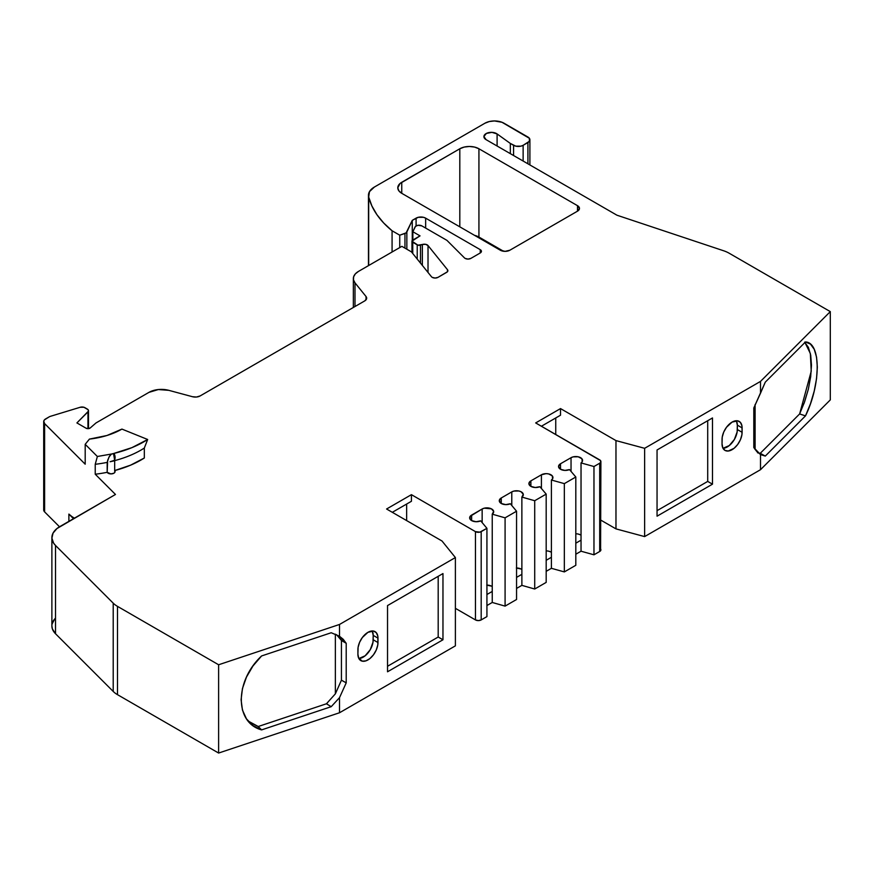<?xml version="1.0" encoding="UTF-8"?>
<svg xmlns="http://www.w3.org/2000/svg" width="874" height="874" viewBox="0 0 874 874"><rect width="100%" height="100%" fill="white"/><g stroke="black" fill="none" stroke-linecap="round" stroke-linejoin="round"><path stroke-width="1.31" d="M358.864 658.526A14.192 8.194 120 0 0 373.198 639.779L377.972 642.543L373.198 639.779A14.192 8.194 120 0 1 358.864 658.526L365.124 655.806L370.259 649.666L373.001 642.15L373.198 635.365L377.972 638.129L377.972 642.543A14.192 8.194 -60 0 1 367.943 659.925A14.192 8.194 -60 0 1 357.903 654.123L357.903 649.71A14.192 8.194 -60 0 1 367.943 632.328A14.192 8.194 -60 0 1 377.972 638.129L377.787 644.914L376.279 649.95L373.515 654.746L369.899 658.57L365.988 660.831L362.36 661.192L358.668 658.122L357.903 654.123L358.1 647.339L359.596 642.303L362.36 637.507L367.943 632.328L373.515 631.061L376.279 632.667L377.787 635.977L377.972 642.543A14.192 8.194 -60 0 1 371.778 656.822A14.192 8.194 -60 0 1 360.842 660.624A14.192 8.194 -60 0 1 357.903 654.123L357.903 649.71A14.192 8.194 -60 0 1 367.943 632.328A14.192 8.194 -60 0 1 375.033 631.629A14.192 8.194 -60 0 1 377.972 638.129L373.198 635.365L372.237 630.962A14.192 8.194 120 0 1 373.198 635.365A14.192 8.194 120 0 0 372.237 630.962M723.006 448.296A14.192 8.194 120 0 0 737.339 429.549L742.113 432.302L737.339 429.549A14.192 8.194 120 0 1 723.006 448.296L729.255 445.576L734.389 439.436L737.143 431.92L737.339 425.135L742.113 427.889L742.113 432.302A14.192 8.194 -60 0 1 732.073 449.684A14.192 8.194 -60 0 1 722.044 443.894L722.044 439.48A14.192 8.194 -60 0 1 732.073 422.098A14.192 8.194 -60 0 1 742.113 427.889L741.917 434.684L740.42 439.72L737.656 444.516L734.04 448.34L728.239 451.028L724.983 450.394L722.809 447.892L722.044 443.894L722.23 437.109L723.738 432.062L726.502 427.266L732.073 422.098L737.656 420.831L740.42 422.426L741.917 425.747L742.113 432.302A14.192 8.194 -60 0 1 735.919 446.592A14.192 8.194 -60 0 1 724.983 450.394A14.192 8.194 -60 0 1 722.044 443.894L722.044 439.48A14.192 8.194 -60 0 1 732.073 422.098A14.192 8.194 -60 0 1 739.175 421.399A14.192 8.194 -60 0 1 742.113 427.889L737.339 425.135L736.367 420.733A14.192 8.194 120 0 1 737.339 425.135A14.192 8.194 120 0 0 736.367 420.733M422.35 265.423L422.35 244.502A4.053 2.338 180 0 1 428.02 245.55L425.583 244.316L422.35 244.502L422.35 265.423L422.35 244.502L420.47 245.113L420.47 263.096L420.47 245.113A2.698 1.562 180 0 1 417.226 244.862L417.226 259.075L417.226 244.862L412.757 242.273L412.757 253.515L412.757 242.273A2.698 1.562 180 0 1 411.96 241.169A2.698 1.562 180 0 1 412.757 240.066L420.033 235.871L412.856 231.73L415.084 226.945A4.053 2.338 180 0 1 421.869 225.896L446.931 240.361L464.476 257.906A4.053 2.338 180 0 0 465.121 258.398A4.053 2.338 180 0 0 470.857 258.398L480.241 252.968L470.857 258.398A4.053 2.338 180 0 1 465.121 258.398A4.053 2.338 180 0 1 464.476 257.906L446.931 240.361L464.476 257.906A4.053 2.338 180 0 0 465.121 258.398L467.983 259.075L470.857 258.398L480.241 252.968L480.241 249.658A4.053 2.338 180 0 1 481.432 251.319A4.053 2.338 180 0 1 480.241 252.968L481.432 251.319L480.241 249.658L425.649 218.15L425.649 228.081L425.649 218.15L423.453 217.298L418.285 217.298L412.266 220.357L406.847 232.036L406.847 249.232L406.847 232.036A4.053 2.338 180 0 1 404.957 233.456L404.957 248.14L404.957 233.456L399.746 235.193L399.746 247.582L399.746 235.193L392.076 230.769L392.076 252.007L392.076 230.769L383.675 222.979L376.923 214.687L371.898 205.991L368.675 197.021A20.277 11.701 180 0 1 368.457 195.317A20.277 11.701 180 0 1 374.4 187.036L484.906 123.234A13.514 7.8 180 0 1 504.025 123.234L527.918 137.032A6.763 3.9 180 0 1 529.895 139.796A6.763 3.9 180 0 1 527.918 142.549L523.133 145.313A6.763 3.9 180 0 1 513.573 145.313L513.573 155.528L513.573 145.313L510.329 143.434L510.329 153.649L510.329 143.434L497.098 133.94L497.098 146.013L497.098 133.94L491.92 132.356L486.37 133.438L483.912 136.508L486.086 139.654A7.418 4.283 180 0 1 483.912 136.617A7.418 4.283 180 0 1 488.861 132.586A7.418 4.283 180 0 1 497.098 133.94L497.098 146.013M447.488 271.683L447.488 269.705A4.053 2.338 180 0 1 446.68 272.349L437.983 277.364A4.053 2.338 180 0 1 432.248 277.364A4.053 2.338 180 0 1 431.439 276.697L411.425 251.865L431.439 276.697A4.053 2.338 180 0 0 432.248 277.364L435.121 278.052L437.983 277.364L447.412 271.781L447.488 269.705A4.053 2.338 180 0 1 447.87 270.7A4.053 2.338 180 0 1 446.68 272.349L437.983 277.364A4.053 2.338 180 0 1 432.248 277.364A4.053 2.338 180 0 1 431.439 276.697L411.425 251.865L401.865 246.348L411.425 251.865L401.865 246.348L358.493 271.399A17.567 10.149 180 0 0 353.347 278.566A17.567 10.149 180 0 0 354.997 282.859L353.5 279.888L353.62 276.807L355.336 273.879L358.493 271.399A17.567 10.149 180 0 0 354.997 282.859L354.997 306.523L354.997 282.859L366.031 296.515A6.763 3.9 180 0 1 366.665 298.165A6.763 3.9 180 0 1 364.687 300.929L366.567 298.842L366.031 296.515L354.997 282.859L354.997 306.523M511.782 505.478L511.782 491.898A6.763 3.9 180 0 1 519.145 491.057A6.763 3.9 180 0 1 523.318 494.662A6.763 3.9 180 0 1 521.865 497.077L521.876 585.361L534.713 589.021L546.184 582.39L546.184 494.105L534.713 500.726L534.713 589.021L546.184 582.39L546.184 494.105L539.859 486.687A6.763 3.9 180 0 1 530.889 486.381L535.27 487.517L539.859 486.687L546.184 494.105L534.713 500.726L534.713 589.021L546.184 582.39L546.184 494.105L534.713 500.726L521.865 497.077L523.286 494.313L521.046 491.745L518.861 490.991L513.879 491.079L511.782 491.898L511.782 505.478L511.782 491.898L501.261 497.972L501.261 503.49A6.763 3.9 180 0 0 510.329 503.741L516.556 511.214L510.329 503.741A6.763 3.9 180 0 1 501.261 503.49L505.707 504.626L510.329 503.741L516.556 511.214L505.085 517.834L492.237 514.174L493.657 511.421L491.417 508.843L484.251 508.176L482.153 509.007L482.153 522.586L482.153 509.007L471.643 515.07L471.643 520.598A6.763 3.9 180 0 0 480.7 520.849L486.927 528.322L480.7 520.849A6.763 3.9 180 0 1 471.643 520.598A6.763 3.9 180 0 1 469.655 517.834A6.763 3.9 180 0 1 471.643 515.07L471.643 520.598L476.079 521.734L480.7 520.849L486.927 528.322L486.927 616.607L481.192 619.917L486.927 616.607L486.927 528.322L481.192 531.632L481.192 619.917L478.329 620.606L475.456 619.917A4.053 2.338 0 0 0 481.192 619.917L486.927 616.607L486.927 528.322L481.192 531.632L481.192 619.917L481.192 531.632A4.053 2.338 180 0 1 475.456 531.632L475.456 619.917A4.053 2.338 0 0 0 481.192 619.917M541.41 488.5L541.41 474.79A6.763 3.9 180 0 1 548.774 473.948A6.763 3.9 180 0 1 552.947 477.554A6.763 3.9 180 0 1 551.407 480.023L551.407 568.319L546.184 571.334L551.407 568.319L564.342 571.913L575.813 565.292L575.813 476.996L569.487 469.578A6.763 3.9 180 0 1 560.518 469.272A6.763 3.9 180 0 1 558.541 466.519A6.763 3.9 180 0 1 560.518 463.755L560.518 469.272L564.899 470.409L569.487 469.578L575.813 476.996L564.342 483.628L551.407 480.023L551.407 568.319L564.342 571.913L564.342 483.628L551.407 480.023L551.407 557.284L546.184 560.3L551.407 557.284L551.407 568.319L564.342 571.913L564.342 483.628L551.407 480.023L552.63 478.733L552.259 475.838L548.544 473.894L546.021 473.653L541.41 474.79L530.889 480.864L530.889 486.381A6.763 3.9 180 0 1 528.912 483.628A6.763 3.9 180 0 1 530.889 480.864L530.889 486.381A6.763 3.9 180 0 1 530.889 480.864L528.912 483.628L530.889 486.381A6.763 3.9 180 0 0 539.859 486.687L546.184 494.105M534.713 500.726L521.865 497.077L521.876 574.327L516.556 577.397L521.876 574.327L521.876 585.361L534.713 589.021L534.713 500.726L521.865 497.077L521.876 585.361L534.713 589.021M521.865 569.498A6.763 3.9 0 0 0 516.556 568.013A6.763 3.9 0 0 1 521.865 569.498M551.407 552.335A6.763 3.9 0 0 0 546.184 550.904A6.763 3.9 0 0 1 551.407 552.335M521.865 497.077A6.763 3.9 180 0 0 521.046 491.745A6.763 3.9 180 0 0 511.782 491.898L501.261 497.972L501.261 503.49A6.763 3.9 180 0 1 499.283 500.726A6.763 3.9 180 0 1 501.261 497.972L499.283 500.726L501.261 503.49A6.763 3.9 180 0 1 501.261 497.972L501.261 503.49M516.556 511.214L516.556 599.498L505.085 606.119L516.556 599.498L516.556 511.214L505.085 517.834L505.085 606.119L516.556 599.498L516.556 511.214L505.085 517.834L505.085 606.119L492.248 602.47L505.085 606.119L505.085 517.834L492.237 514.174L492.248 602.47L505.085 606.119M564.342 571.913L575.813 565.292L575.813 476.996L564.342 483.628L564.342 571.913L575.813 565.292L575.813 476.996L564.342 483.628M482.153 522.586L482.153 509.007A6.763 3.9 180 0 1 489.516 508.155A6.763 3.9 180 0 1 493.69 511.76A6.763 3.9 180 0 1 492.237 514.174L492.248 591.436L486.927 594.506L492.248 591.436L492.248 602.47L486.927 605.54L492.248 602.47L492.248 591.436L486.927 594.506M492.237 586.596A6.763 3.9 0 0 0 486.927 585.11A6.763 3.9 0 0 1 492.237 586.596M571.039 471.403L571.039 457.692A6.763 3.9 180 0 1 578.402 456.84A6.763 3.9 180 0 1 582.576 460.445A6.763 3.9 180 0 1 581.035 462.925L582.259 461.625L581.887 458.73L578.173 456.785L573.147 456.862L571.039 457.692L571.039 471.403L571.039 457.692L560.518 463.755L560.518 469.272A6.763 3.9 180 0 1 560.518 463.755L558.541 466.519L560.518 469.272A6.763 3.9 180 0 0 569.487 469.578L575.813 476.996M43.7 421.65L43.7 509.935A6.763 3.9 0 0 0 44.607 511.891L44.607 423.595A6.763 3.9 180 0 1 43.7 421.65A6.763 3.9 180 0 1 45.677 418.886L49.031 416.953A6.763 3.9 180 0 1 50.659 416.253L80.179 407.273A4.053 2.338 180 0 1 84.931 407.688L87.313 409.065A4.053 2.338 180 0 1 88.503 410.714A4.053 2.338 180 0 1 87.957 411.883L87.957 428.653L87.957 411.883L76.912 422.929L86.056 428.205L88.23 428.653L90.219 427.965A2.698 1.562 180 0 1 86.056 428.205L76.912 422.929L86.056 428.205A2.698 1.562 180 0 0 90.219 427.965L96.031 422.929L148.962 392.36A17.567 10.149 180 0 1 168.813 390.339L192.488 396.72L196.508 397.025L200.113 395.944A6.763 3.9 180 0 1 192.488 396.72L168.813 390.339L192.488 396.72A6.763 3.9 180 0 0 200.113 395.944L364.687 300.929A6.763 3.9 180 0 0 366.031 296.515L354.997 282.859M581.035 462.925L581.035 551.21L593.97 554.804L593.97 466.519L581.035 462.925L581.035 540.176L575.813 543.191L581.035 540.176L581.035 551.21L593.97 554.804L593.97 466.519L581.035 462.925L581.035 551.21L593.97 554.804L599.706 551.494L599.706 463.209L593.97 466.519L581.035 462.925A6.763 3.9 180 0 0 580.347 457.561A6.763 3.9 180 0 0 571.039 457.692L560.518 463.755L560.518 469.272M581.035 535.227A6.763 3.9 0 0 0 575.813 533.796A6.763 3.9 0 0 1 581.035 535.227M420.47 263.096L420.47 245.113L422.35 244.502L417.936 245.157L411.96 241.169L420.033 235.871L412.856 231.73L412.856 240.011L412.856 231.73L415.489 226.377L417.947 225.284L421.869 225.896L446.931 240.361L421.869 225.896A4.053 2.338 180 0 0 415.084 226.945L412.856 231.73L412.856 240.011M416.09 225.918L416.09 218.15L416.09 225.918L416.09 218.15L412.266 220.357L412.266 240.448L412.266 220.357L406.148 232.855L399.746 235.193L392.076 230.769A135.164 78.037 180 0 1 368.675 197.021L369.483 191.635L374.4 187.036L484.906 123.234L489.287 121.541L494.466 120.951L501.971 122.273L529.382 138.3L529.382 141.282L523.133 145.313L520.948 146.155L515.769 146.155L510.329 143.434L497.098 133.94L510.329 143.434L510.329 153.649M523.133 161.045L523.133 145.313A6.763 3.9 180 0 1 513.573 145.313L513.573 155.528M114.767 460.598A90.557 52.287 0 0 0 144.319 448.067A90.557 52.287 0 0 1 114.767 460.598A90.557 52.287 0 0 0 144.319 448.067L147.662 439.491C138.212 445.598 126.839 450.285 113.522 453.54A4.053 2.338 180 0 1 111.435 454.032L113.522 453.54L114.341 454.207L114.767 460.194L110.102 461.745L114.767 460.74L110.102 461.745L114.767 460.74L110.102 461.745L114.767 460.74L113.522 453.54L115.04 456.49L114.767 460.194L113.522 453.54A4.053 2.338 180 0 1 111.435 454.032L109.545 456.108L107.644 460.325L107.174 472.31A4.053 2.338 0 0 0 112.538 473.73A4.053 2.338 0 0 0 114.68 470.562L114.68 460.762L114.68 470.562A90.557 52.287 0 0 0 144.319 458.009L144.319 448.067L147.662 439.491C138.212 445.598 126.839 450.285 113.522 453.54L131.919 447.641L147.662 439.491L121.934 429.09A63.529 36.675 180 0 1 89.41 439.109L85.193 444.32L97.364 456.49L95.233 464.291L95.233 474.221A90.557 52.287 0 0 0 107.174 472.31L110.922 473.905L113.904 473.205L114.8 472.419L114.68 470.562L130.608 465.154L144.319 458.009L144.319 448.067L147.662 439.491L121.934 429.09L106.967 435.492L89.41 439.109L85.193 444.32L85.193 464.192L44.607 423.595L43.755 421.137L44.399 419.924L49.031 416.953A6.763 3.9 180 0 1 50.659 416.253L80.179 407.273L83.893 407.251L88.077 409.677L88.416 411.173L76.912 422.929L87.957 411.883L87.957 428.653M527.918 163.799L527.918 142.549L527.918 163.799L527.918 142.549L523.133 145.313M803.971 403.602L808.363 389.127L810.69 376.65L811.476 365.135L810.701 355.172L808.374 347.339L804.626 342.16L808.374 347.339L810.701 355.172L811.476 365.135L810.69 376.65L808.363 389.127L804.615 401.822L799.634 413.937L805.489 415.882L765.296 456.075L760.249 453.311L799.634 413.937L805.489 415.882L765.296 456.075L760.249 453.311L799.634 413.937L811.236 371.21L810.34 353.489L804.943 342.488M755.103 404.509L755.103 449.531M657.051 510.656L707.711 481.421L712.485 484.174L657.051 516.184L657.051 449.968L712.485 417.958L712.485 484.174L657.051 516.184L657.051 449.968L712.485 417.958L712.485 484.174L657.051 516.184L657.051 449.968L712.485 417.958L712.485 484.174L707.711 481.421L657.051 510.656L707.711 481.421L707.711 420.722M541.41 426.239L560.518 415.205L541.41 426.239L560.518 415.205L560.518 408.584L535.675 422.929L599.706 459.899A4.053 2.338 180 0 1 600.897 461.548A4.053 2.338 180 0 1 599.706 463.209L593.97 466.519L593.97 554.804L599.706 551.494A4.053 2.338 0 0 0 600.897 549.844L599.706 551.494L599.706 463.209L593.97 466.519M392.317 512.317L411.425 501.283L392.317 512.317L411.425 501.283L411.425 494.662L386.581 509.007L442.026 541.017L455.387 557.557L339.516 624.462L218.62 664.764L117.498 606.37A27.028 15.612 180 0 1 113.205 603.147L113.205 691.432A27.028 15.612 0 0 0 117.498 694.666L117.498 606.37A27.028 15.612 180 0 1 113.205 603.147L55.51 545.452L53.62 543.147L51.905 538.155L53.052 533.118L56.952 528.552L115.477 494.466L95.233 474.221A90.557 52.287 0 0 0 107.174 472.31A4.053 2.338 0 0 0 112.538 473.73A4.053 2.338 0 0 0 114.68 470.562L114.68 460.762M387.532 666.272L438.191 637.026L442.965 639.779L387.532 671.789L387.532 605.573L442.965 573.562L442.965 639.779L442.965 573.562L387.532 605.573L387.532 671.789L442.965 639.779L387.532 671.789L387.532 605.573L442.965 573.562L442.965 639.779L438.191 637.026L387.532 666.272L438.191 637.026L438.191 576.327M335.365 634.153L335.365 693.847L335.365 634.153L335.365 693.847L341.428 680.18L341.428 640.478L338.708 636.72M249.603 722.252L258.223 726.513L326.439 703.778L327.575 702.685L326.439 703.778L331.213 706.684L261.599 729.899L258.223 726.513L248.205 721.159M459.811 226.836L459.811 148.766A13.514 7.8 180 0 1 478.93 148.766L474.538 147.072L469.371 146.471L464.192 147.072L459.811 148.766L459.811 226.836L459.811 148.766L400.074 183.464L397.801 187.801L398.828 190.783L401.756 193.318A13.514 7.8 180 0 1 397.801 187.801A13.514 7.8 180 0 1 401.756 182.284L401.756 193.318L500.31 250.215A6.763 3.9 180 0 0 509.87 250.215L577.485 211.18L577.485 205.663A6.763 3.9 180 0 1 577.485 211.18L509.87 250.215A6.763 3.9 180 0 1 500.31 250.215L505.085 251.362L509.87 250.215L577.485 211.18L579.462 208.416L577.485 205.663A6.763 3.9 180 0 1 579.462 208.416A6.763 3.9 180 0 1 577.485 211.18L577.485 205.663L478.93 148.766L478.93 237.051A13.514 7.8 0 0 0 474.604 235.368A13.514 7.8 0 0 1 478.93 237.051L474.538 235.357M73.492 518.708L68.882 514.087A30.142 17.404 180 0 0 74.476 518.14A30.142 17.404 180 0 1 68.882 514.087L68.882 521.374L68.882 514.087L71.821 516.523M147.662 439.491L121.934 429.09A63.529 36.675 180 0 1 89.41 439.109L85.193 444.32L97.364 456.49L111.435 454.032L97.364 456.49L111.435 454.032L108.977 457.069L107.174 462.379A90.557 52.287 180 0 1 95.233 464.291L95.233 474.221A90.557 52.287 0 0 0 107.174 472.31L107.174 462.379A90.557 52.287 180 0 1 95.233 464.291L95.233 474.221L115.477 494.466L95.233 474.221M366.031 299.815L366.031 296.515M422.35 244.502A4.053 2.338 180 0 1 428.02 245.55L447.488 269.705L428.02 245.55L428.02 272.459M412.266 240.448L412.266 220.357L416.09 218.15A6.763 3.9 180 0 1 425.649 218.15L425.649 228.081M368.675 265.521L368.675 197.021A20.277 11.701 180 0 1 374.4 187.036L484.906 123.234A13.514 7.8 180 0 1 504.025 123.234L527.918 137.032A6.763 3.9 180 0 1 527.918 142.549M497.098 133.94A7.418 4.283 180 0 0 486.37 133.438A7.418 4.283 180 0 0 486.086 139.654L616.957 215.212L486.086 139.654L616.957 215.212L723.574 250.751A27.028 15.612 180 0 1 729.178 253.231L830.3 311.614L760.511 381.403L644.63 448.307L615.973 440.594L560.518 408.584L535.675 422.929L600.591 460.653L600.591 462.444L599.706 463.209L599.706 551.494A4.053 2.338 0 0 0 599.706 548.184M757.55 452.798L760.249 453.311L799.634 413.937L805.489 415.882L765.296 456.075L760.511 454.589L753.803 447.543L753.803 407.983L765.296 382.135L805.489 341.942L810.482 344.116L814.229 349.294L816.545 357.127L817.332 367.091L816.545 378.606L814.218 391.082L810.46 403.777L805.489 415.882L810.46 403.777L814.218 391.082L816.545 378.606M737.339 429.549L737.339 425.135L737.339 429.549L742.113 432.302M760.959 454.862L756.797 451.563L753.803 447.543L753.803 407.983L760.511 393.202L760.511 381.403L644.63 448.307L644.63 536.592L760.511 469.699L760.511 454.589L753.803 447.543L753.803 407.983L765.296 382.135L805.489 341.942C821.101 342.51 821.09 384.134 805.489 415.882M555.744 434.509L555.744 417.958M578.173 534.047L580.347 534.812M548.544 551.144L550.718 551.909M516.359 568.013L521.046 568.996M486.731 585.121L491.417 586.104M406.65 520.598L406.65 504.036M373.198 639.779L373.198 635.365L373.198 639.779L377.972 642.543M486.927 528.322L479.881 532.135L475.456 531.632L411.425 494.662L386.581 509.007L442.026 541.017L455.387 557.557L339.516 624.462L339.516 636.261L343.22 639.287L346.213 643.308L339.516 636.261L331.213 632.743L261.599 655.948L252.979 665.955L246.479 677.066L242.448 688.559L241.093 699.746L242.448 710.038L246.468 718.854L252.947 725.606L261.599 729.899L258.223 726.513L326.439 703.778L335.365 693.847L341.428 680.18L346.213 682.856L346.213 643.308L341.428 640.478L336.512 634.655M335.365 693.847L341.428 680.18L341.428 640.478L346.213 643.308L341.428 640.478L341.428 680.18L346.213 682.856L339.516 697.649L346.213 682.856L346.213 643.308L339.243 636.097M248.052 720.974L258.223 726.513L326.439 703.778L331.213 706.684L339.516 697.649L339.516 712.758L455.387 645.853L455.387 557.557L455.387 645.853L339.516 712.758L218.62 753.049L218.62 664.764L117.498 606.37A27.028 15.612 180 0 1 113.205 603.147L55.51 545.452L55.51 633.737L113.205 691.432A27.028 15.612 0 0 0 117.498 694.666L117.498 606.37L117.498 694.666L218.62 753.049L218.62 664.764L117.498 606.37M90.219 427.965L96.031 422.929L148.962 392.36L158.336 389.553L168.813 390.339A17.567 10.149 180 0 0 148.962 392.36L96.031 422.929L90.219 427.965M816.545 357.127L814.229 349.294L810.482 344.116L805.489 341.942L765.296 382.135L760.511 393.202L760.511 381.403L830.3 311.614L729.178 253.231A27.028 15.612 180 0 0 723.574 250.751L616.957 215.212L723.574 250.751A27.028 15.612 180 0 1 729.178 253.231L830.3 311.614L830.3 399.899L760.511 469.699L760.511 454.589L765.296 456.075L760.249 453.311M530.889 480.864L541.41 474.79L530.889 480.864L530.889 486.381M505.085 517.834L492.237 514.174A6.763 3.9 180 0 0 491.417 508.843A6.763 3.9 180 0 0 482.153 509.007L470.168 516.337L470.168 519.331L471.643 520.598A6.763 3.9 180 0 1 471.643 515.07L471.643 520.598M478.93 148.766L478.93 237.051L503.522 251.253L478.93 237.051L478.93 148.766L577.485 205.663L478.93 148.766A13.514 7.8 180 0 0 459.811 148.766L401.756 182.284L401.756 193.318L500.31 250.215L401.756 193.318A13.514 7.8 180 0 1 401.756 182.284L401.756 193.318M113.205 603.147L113.205 691.432L113.205 603.147L55.51 545.452A27.028 15.612 180 0 1 59.803 526.607L115.477 494.466L59.803 526.607A27.028 15.612 180 0 0 51.883 537.641A27.028 15.612 180 0 0 55.51 545.452L55.51 633.737L113.205 691.432A27.028 15.612 0 0 0 117.498 694.666L218.62 753.049L218.62 664.764L339.516 624.462L339.516 636.261L331.213 632.743L261.599 655.948L252.979 665.955L246.479 677.066L242.448 688.559L241.093 699.746L242.448 710.038L246.468 718.854L252.947 725.606L261.599 729.899L258.223 726.513M44.607 507.98A6.763 3.9 0 0 0 44.607 511.891L44.607 423.595A6.763 3.9 180 0 1 45.677 418.886L49.031 416.953A6.763 3.9 180 0 1 50.659 416.253L80.179 407.273A4.053 2.338 180 0 1 84.931 407.688L87.313 409.065A4.053 2.338 180 0 1 87.957 411.883M111.162 454.24L108.977 457.069L107.174 462.379A90.557 52.287 180 0 1 95.233 464.291L97.364 456.49L85.193 444.32L85.193 464.192L44.607 423.595L44.607 511.891L59.508 526.782L44.607 511.891L43.755 509.422L44.399 508.209M480.241 252.968L480.241 249.658A4.053 2.338 180 0 1 480.241 252.968L480.241 249.658L425.649 218.15A6.763 3.9 180 0 0 416.09 218.15M760.511 393.202L760.511 381.403L830.3 311.614L830.3 399.899L760.511 469.699L760.511 454.589L765.296 456.075M760.511 381.403L644.63 448.307L615.973 440.594L615.973 528.879L644.63 536.592L760.511 469.699L830.3 399.899L830.3 311.614M615.973 440.594L560.518 408.584L560.518 415.205L560.518 408.584L615.973 440.594L615.973 528.879L600.897 520.172L615.973 528.879L615.973 440.594L644.63 448.307L644.63 536.592L760.511 469.699M575.813 554.225L581.035 551.21M516.556 588.442L521.876 585.361M481.192 531.632A4.053 2.338 180 0 1 475.456 531.632L475.456 619.917L455.387 608.326L475.456 619.917L475.456 531.632L411.425 494.662L386.581 509.007L442.026 541.017L455.387 557.557L339.516 624.462L218.62 664.764M411.425 501.283L411.425 494.662L411.425 501.283M326.439 703.778L331.213 706.684L261.599 729.899C234.56 722.722 234.571 681.108 261.599 655.948L331.213 632.743L339.516 636.261L339.516 624.462M261.599 729.899L331.213 706.684L339.516 697.649L339.516 712.758L218.62 753.049L339.516 712.758L455.387 645.853L455.387 557.557M51.883 537.641L51.883 625.937A27.028 15.612 0 0 0 55.51 633.737L52.407 628.974L51.883 625.893M52.123 623.894L54.68 619.032M600.897 520.172L615.973 528.879L644.63 536.592L644.63 448.307M600.591 548.948L600.897 461.548M114.669 454.819L115.04 456.49L114.669 454.819M511.782 491.898L501.261 497.972M541.41 474.79A6.763 3.9 180 0 1 550.718 474.658A6.763 3.9 180 0 1 551.407 480.023M492.237 514.174L492.237 591.436M482.153 509.007L471.643 515.07M412.757 253.515L412.757 242.273A2.698 1.562 180 0 1 412.757 240.066L420.033 235.871L412.856 231.73M571.039 457.692L560.518 463.755M417.226 259.075L417.226 244.862L412.757 242.273M420.47 245.113A2.698 1.562 180 0 1 417.226 244.862M412.266 220.357L406.847 232.036L406.847 249.232M406.847 232.036A4.053 2.338 180 0 1 404.957 233.456L404.957 248.14M513.573 145.313L510.329 143.434M404.957 233.456L399.746 235.193L399.746 247.582M593.97 554.804L599.706 551.494M107.174 462.379L107.174 472.31M114.68 470.562A90.557 52.287 0 0 0 144.319 458.009L144.319 448.067M560.518 408.584L535.675 422.929L599.706 459.899A4.053 2.338 180 0 1 599.706 463.209M577.485 211.18L577.485 205.663M68.882 514.087L68.882 521.374M97.364 456.49L95.233 464.291M85.193 444.32L85.193 464.192L44.607 423.595M399.746 235.193L392.076 230.769L392.076 252.007M712.485 484.174L707.711 481.421M742.113 427.889L737.339 425.135M581.035 540.176L575.813 543.191M551.407 557.284L546.184 560.3M521.876 574.327L516.556 577.397M442.965 639.779L438.191 637.026M377.972 638.129L373.198 635.365M341.428 680.18L346.213 682.856L346.213 643.308M331.213 706.684L339.516 697.649L346.213 682.856M447.488 269.705L428.02 245.55M480.241 249.658L425.649 218.15M392.076 230.769A135.164 78.037 180 0 1 368.675 197.021M475.456 531.632L411.425 494.662M459.811 148.766L401.756 182.284M503.522 251.253L478.93 237.051M44.607 511.891L59.508 526.782M615.973 528.879L644.63 536.592M546.184 571.334L551.407 568.319M486.927 605.54L492.248 602.47M455.387 608.326L475.456 619.917M339.516 697.649L339.516 712.758M117.498 694.666L218.62 753.049M55.51 545.452L55.51 633.737L113.205 691.432M55.51 618.126A27.028 15.612 0 0 0 55.51 633.737M411.96 252.531L411.96 241.169M88.503 428.631L88.503 410.714M115.073 458.26L115.073 457.288M353.347 307.473L353.347 278.686M368.457 265.641L368.457 195.317M529.895 164.946L529.895 139.796"/></g></svg>
